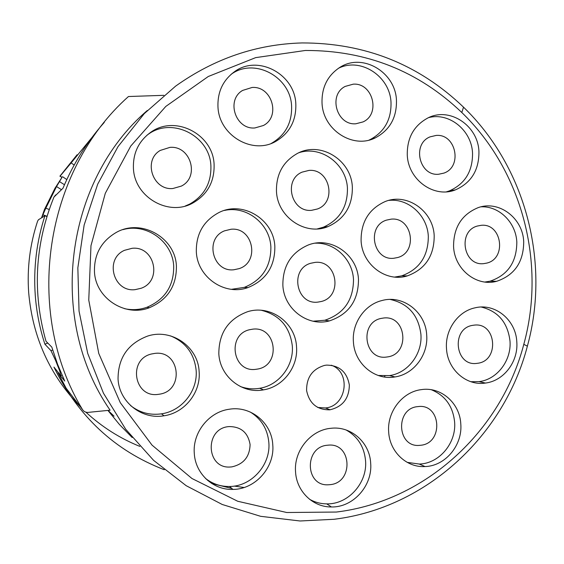<?xml version="1.0" encoding="UTF-8"?>
<svg xmlns="http://www.w3.org/2000/svg" width="564" height="564" viewBox="0 0 564 564"><rect width="100%" height="100%" fill="white"/><g stroke="black" fill="none" stroke-linecap="round" stroke-linejoin="round"><path stroke-width="0.85" d="M311.61 210.316L317.462 208.976C337.145 201.997 329.75 168.361 308.924 170.42L302.029 172.154C283.086 179.972 291.334 212.607 311.61 210.316L317.462 208.976C337.145 201.997 329.75 168.361 308.924 170.42L302.029 172.154C283.086 179.972 291.334 212.607 311.61 210.316M231.05 229.252L224.514 230.838C204.337 238.509 212.522 272.405 233.848 269.768L239.129 268.633C260.208 261.999 253.053 226.848 231.05 229.252L224.514 230.838C204.337 238.509 212.522 272.405 233.848 269.768L239.129 268.633C260.208 261.999 253.053 226.848 231.05 229.252M169.99 147.366L160.275 150.419C142.713 160.345 152.809 190.632 172.88 188.51L181.34 186.099C199.952 177.068 190.752 145.449 169.99 147.366L160.275 150.419C142.713 160.345 152.809 190.632 172.88 188.51L181.34 186.099C199.952 177.068 190.752 145.449 169.99 147.366M353.233 84.17L345.189 86.412C327.938 94.956 336.743 125.596 355.856 123.77L363.012 121.923C380.919 114.062 372.818 82.57 353.233 84.17L345.189 86.412C327.938 94.956 336.743 125.596 355.856 123.77L363.012 121.923C380.919 114.062 372.818 82.57 353.233 84.17M317.786 302.121L321.254 301.507C343.011 296.495 337.3 259.8 315.114 262.387L310.538 263.303C289.48 269.303 296.185 304.955 317.786 302.121L321.254 301.507C343.011 296.495 337.3 259.8 315.114 262.387L310.538 263.303C289.48 269.303 296.185 304.955 317.786 302.121M391.204 219.142L386.389 220.143C366.374 226.249 373.121 260.822 393.771 258.263L397.648 257.536C418.241 252.256 412.34 216.823 391.204 219.142L386.389 220.143C366.374 226.249 373.121 260.822 393.771 258.263L397.648 257.536C418.241 252.256 412.34 216.823 391.204 219.142M436.155 135.43L430.106 136.855C411.734 143.869 419.214 176.342 438.658 174.248L443.882 173.113C462.783 166.782 456.022 133.569 436.155 135.43L430.106 136.855C411.734 143.869 419.214 176.342 438.658 174.248L443.882 173.113C462.783 166.782 456.022 133.569 436.155 135.43M474.282 325.118L472.449 325.379C450.847 328.741 455.134 366.522 476.735 363.392L477.708 363.265C499.746 360.741 496.32 322.241 474.282 325.118L472.449 325.379C450.847 328.741 455.134 366.522 476.735 363.392L477.708 363.265C499.746 360.741 496.32 322.241 474.282 325.118M383.696 318.004L381.151 318.413C359.134 322.545 364.168 360.22 386.277 357.082L387.82 356.871C410.38 353.706 406.327 315.121 383.696 318.004L381.151 318.413C359.134 322.545 364.168 360.22 386.277 357.082L387.82 356.871C410.38 353.706 406.327 315.121 383.696 318.004M252.094 87.469L242.562 90.444C225.783 100.11 235.583 129.783 254.865 127.957L263.381 125.511C280.992 116.586 271.947 85.862 252.094 87.469L242.562 90.444C225.783 100.11 235.583 129.783 254.865 127.957L263.381 125.511C280.992 116.586 271.947 85.862 252.094 87.469M155.008 353.367L151.476 353.995C127.739 359.268 133.943 397.867 157.92 394.405L159.809 394.13C184.583 390.401 179.881 350.159 155.008 353.367L151.476 353.995C127.739 359.268 133.943 397.867 157.92 394.405L159.809 394.13C184.583 390.401 179.881 350.159 155.008 353.367M229.026 426.574L228.772 426.603C204.133 428.485 206.057 469.368 230.655 466.978L231.825 466.879C243.599 464.235 249.69 456.798 250.092 444.573C248.019 432.609 241.004 426.61 229.026 426.574L228.772 426.603C204.133 428.485 206.057 469.368 230.655 466.978L231.825 466.879C243.599 464.235 249.69 456.798 250.092 444.573C248.019 432.609 241.004 426.61 229.026 426.574M132.145 248.294L124.524 250.31C104.284 258.925 113.336 292.392 135.092 289.656L141.169 288.253C162.615 280.858 154.748 245.777 132.145 248.294L124.524 250.31C104.284 258.925 113.336 292.392 135.092 289.656L141.169 288.253C162.615 280.858 154.748 245.777 132.145 248.294M420.525 445.278C443.819 443.53 441.217 403.239 417.994 406.595L417.825 406.616C394.941 408.265 396.908 447.908 419.729 445.349L420.525 445.278C443.819 443.53 441.217 403.239 417.994 406.595L417.825 406.616C394.941 408.265 396.908 447.908 419.729 445.349L420.525 445.278M483.637 263.642L486.697 263.113C507.043 258.636 501.889 222.992 481.198 225.318L477.32 226.044C457.439 231.254 463.354 266.201 483.637 263.642L486.697 263.113C507.043 258.636 501.889 222.992 481.198 225.318L477.32 226.044C457.439 231.254 463.354 266.201 483.637 263.642M252.869 329.143L249.556 329.721C226.735 334.692 232.601 372.614 255.633 369.349L257.649 369.053C281.253 365.31 276.6 326.133 252.869 329.143L249.556 329.721C226.735 334.692 232.601 372.614 255.633 369.349L257.649 369.053C281.253 365.31 276.6 326.133 252.869 329.143M330.074 484.659C353.931 482.735 351.894 442.402 328.058 445.172L327.423 445.236C304.081 446.808 304.955 486.344 328.283 484.786L330.074 484.659C353.931 482.735 351.894 442.402 328.058 445.172L327.423 445.236C304.081 446.808 304.955 486.344 328.283 484.786L330.074 484.659M369.096 140.055L370.301 139.505C384.458 131.87 391.36 119.575 391.014 102.627C390.175 76.443 360.819 56.957 338.4 68.307M322.03 103.12C321.586 87.307 327.621 75.336 340.134 67.208C362.821 52.649 395.653 72.382 396.457 100.399C396.809 117.566 389.823 130.023 375.497 137.757C353.261 149.375 322.989 130.115 322.03 103.12M305.392 50.471C366.24 50.33 418.375 71.008 461.803 112.511C522.236 170.8 546.206 263.113 523.801 344.343C501.234 430.974 425.954 501.206 336.419 512.041L286.745 512.514L237.719 501.262L191.95 478.505L152.026 445.123L120.301 402.689L98.749 353.431L88.76 300.069L90.98 245.65L105.292 193.318L130.763 146.041L165.802 106.427L208.271 76.5L255.682 57.627L305.392 50.471M358.478 279.547C357.569 254.576 330.878 235.949 308.191 245.03C291.165 252.517 282.719 265.94 282.86 285.299C283.875 308.994 307.817 327.021 329.461 320.888C348.721 314.374 358.394 300.591 358.478 279.547M516.807 341.939C515.94 319.992 495.143 302.776 475.05 307.824C458.046 311.3 444.982 329.771 446.491 348.496C447.421 369.512 466.421 386.157 485.477 383.048C503.814 380.904 518.408 361.602 516.807 341.939M523.709 241.681C522.877 218.028 498.936 199.938 478.046 207.686C461.683 214.51 453.519 227.489 453.569 246.609C454.485 269.395 476.58 286.956 496.637 281.302C514.572 275.225 523.596 262.02 523.709 241.681M478.935 151.575C478.124 125.772 449.952 106.737 428.125 117.834C413.941 125.419 406.989 137.835 407.279 155.086C408.209 179.994 434.28 198.521 455.458 189.857C471.278 182.828 479.104 170.067 478.935 151.575M295.825 104.079C295.007 74.251 258.058 54.25 234.561 71.656C222.963 80.187 217.436 91.939 217.972 106.927C218.987 135.487 252.651 155.093 275.895 141.317C289.628 133.09 296.276 120.675 295.825 104.079M214.094 164.547C213.234 134.295 175.115 114.429 150.75 132.286C138.645 141.113 132.871 153.182 133.435 168.495C134.507 197.125 168.502 216.654 192.592 203.16C207.369 194.721 214.539 181.848 214.094 164.547M176.405 266.088C175.453 237.677 141.282 218.162 116.269 232.438C101.287 241.23 94.026 254.364 94.47 271.841C95.598 298.293 125.166 317.328 149.312 307.754C167.593 299.872 176.624 285.983 176.405 266.088M199.127 371.556C198.105 346.684 171.407 328.079 147.479 336.13C127.845 343.666 118.038 357.999 118.052 379.114C119.18 402.026 141.797 419.842 164.011 415.788C184.766 412.904 200.974 392.318 199.127 371.556M272.772 444.806C271.756 422.859 250.79 405.523 229.224 409.245C208.927 411.875 192.43 432.609 194.298 453.491C195.37 473.788 213.277 490.25 232.953 489.411C255.337 489.404 274.851 467.323 272.772 444.806M370.675 463.157C369.716 442.43 350.991 425.806 330.955 428.287C310.764 429.902 293.682 450.798 295.557 471.962C296.558 491.371 312.964 507.233 331.392 506.958C353.212 507.579 372.712 485.611 370.675 463.157M460.795 423.994C459.886 403.112 440.942 386.46 421.259 389.639C402.428 391.839 386.953 411.776 388.674 431.975C389.632 451.778 406.637 467.789 425.037 466.555C445.278 466.097 462.628 445.25 460.795 423.994M426.701 335.15C425.792 312.181 403.048 294.436 381.779 300.577C364.675 304.715 351.88 323.144 353.402 341.735C354.382 363.569 374.877 380.707 395.004 376.935C413.722 374.292 428.33 354.869 426.701 335.15M434.195 235.822C433.335 210.964 406.961 192.366 384.944 201.644C368.884 209.011 360.932 222.054 361.094 240.757C362.067 264.565 386.129 282.62 407.286 275.902C425.214 269.31 434.188 255.95 434.195 235.822M352.345 187.192C351.485 160.141 320.549 140.788 297.39 153.45C283.072 161.565 276.099 174.213 276.473 191.407C277.474 217.246 305.547 236.09 328.015 226.587C344.456 219.1 352.57 205.966 352.345 187.192M274.844 246.581C273.928 219.551 242.894 200.276 218.973 212.522C203.533 220.799 195.99 233.919 196.335 251.882C197.4 277.396 224.951 296.135 247.977 287.569C266.032 280.146 274.985 266.483 274.844 246.581M296.53 346.839C295.557 322.622 270.29 304.299 247.427 311.765C228.385 318.935 218.853 332.957 218.825 353.818C219.889 376.505 242.019 394.144 263.494 389.865C283.107 386.826 298.25 366.945 296.53 346.839M329.552 409.831L330.06 409.767C342.658 406.736 349.088 398.515 349.349 385.099C347.015 371.972 339.415 365.31 326.542 365.112L324.582 365.394C312.4 369.039 306.414 377.457 306.619 390.648C309.333 403.457 316.975 409.852 329.552 409.831M38.5 219.692L37.619 221.095C29.941 244.304 26.959 268.133 28.679 292.589C32.606 337.279 49.879 375.398 80.497 406.954M85.89 412.171C101.95 426.955 119.928 438.362 139.823 446.385M41.532 217.859L44.507 209.413L55.032 188.193L61.998 177.35L60.136 176.095L71.106 162.933L74.187 165.012M61.864 177.54L60.136 176.095M77.106 154.733L59.89 176.208M52.671 350.004L50.979 350.674L44.894 344.188C39.72 328.29 36.505 311.962 35.257 295.205C33.346 268.062 36.568 241.589 44.923 215.786L46.918 216.47M44.923 215.786L38.514 219.699M41.863 217.655L42.892 214.828L46.953 216.35M49.209 209.484L45.804 208.201L42.892 214.828M45.804 208.201L56.527 186.571L61.998 177.35M62.548 176.708L66.799 179.563M44.894 344.188L47.778 343.046M164.272 469.727C114.901 450.678 78.121 416.465 53.932 367.094L60.82 375.631L62.026 375.145M55.737 194.862L53.961 197.055C34.89 244.177 32.233 292.244 46.001 341.262L51.803 347.1L57.606 364.358L64.726 381.052L57.93 372.592L66.122 388.166L82.422 409.464C23.244 311.441 44.457 171.259 128.465 96.522L163.828 95.33M448.873 191.076L449.071 191.513M104.284 122.395C87.025 141.867 73.257 163.807 62.985 188.214L53.961 197.055M147.324 110.488C64.712 181.206 47.066 319.64 110.121 410.197L88.195 412.383C85.679 412.524 83.754 411.558 82.422 409.464M107.893 410.416L119.483 424.544L132.195 437.53M211.817 483.524L231.811 488.438M244.134 487.5L234.264 486.09M206.72 479.351L206.29 479.21M56.139 360.403L55.653 360.6L59.692 370.844L60.82 375.631M60.115 370.675L59.692 370.844M317.666 407.462L325.421 407.962C346.761 406.263 351.421 372.05 331.272 365.211M240.264 386.474C246.567 388.793 253.039 389.4 259.673 388.293C279.039 385.304 293.999 365.691 292.3 345.852C289.875 326.803 279.575 314.952 261.407 310.299M231.473 289.318L244.353 287.365C262.175 280.04 271.016 266.56 270.875 246.926C269.888 223.866 246.658 205.374 224.423 210.442M317.363 228.899L323.398 227.186C339.641 219.798 347.65 206.84 347.431 188.305C346.515 164.166 321.233 145.315 298.983 152.696M394.722 277.065L401.716 275.852C419.44 269.345 428.309 256.162 428.316 236.295C427.399 215.504 408.491 198.133 388.808 200.403M378.254 375.497L389.59 375.582C408.082 372.973 422.528 353.804 420.913 334.339C418.439 315.079 408.188 303.446 390.154 299.442M407.187 462.353L419.271 464.052C439.278 463.615 456.431 443.043 454.619 422.048C452.948 406.263 445.2 395.498 431.375 389.752M309.46 499.21C314.811 502.263 320.571 503.814 326.739 503.871C348.291 504.498 367.559 482.833 365.55 460.668C364.217 446.78 357.731 436.55 346.106 429.979M205.381 478.314C212.445 483.877 220.496 486.605 229.52 486.492C251.622 486.499 270.889 464.722 268.838 442.507C267.576 429.134 261.393 418.974 250.289 412.037M130.608 405.608C139.71 412.686 149.996 415.428 161.466 413.835C181.953 410.994 197.95 390.697 196.131 370.21C194.291 353.734 185.789 342.299 170.617 335.911M124.616 308.684C132.216 310.306 139.66 309.833 146.957 307.267C164.998 299.498 173.909 285.8 173.698 266.166C172.669 241.737 146.612 222.731 122.896 229.654M185.239 206.015L189.666 204.097C204.26 195.771 211.338 183.067 210.901 165.999C210.041 136.164 172.422 116.579 148.381 134.204L146.964 135.212M271.192 143.439L271.911 143.066C285.476 134.937 292.039 122.691 291.602 106.314C290.791 76.88 254.293 57.168 231.099 74.356L231 74.42M446.505 191.809L449.332 190.914C464.969 183.97 472.702 171.371 472.54 153.119C471.673 130.383 449.247 112.046 428.569 117.636M484.892 282.035L490.046 281.189C507.79 275.19 516.709 262.147 516.821 242.069C515.947 222.561 499.274 205.945 481.092 206.819M470.855 381.715L479.019 381.638C497.145 379.53 511.576 360.474 509.997 341.058C507.727 322.537 498.139 311.194 481.233 307.035M313.091 321.212L324.822 320.246C343.85 313.817 353.409 300.217 353.494 279.448C352.535 259.384 334.854 242.372 315.41 243.183M302.142 42.934C256.486 44.175 214.299 58.593 175.573 86.165L144.278 113.625L117.996 146.64L97.692 184.181L84.142 225.036L77.846 267.829L79.045 311.095L87.695 353.36L103.445 393.171L125.701 429.232L153.619 460.379L186.183 485.696L222.251 504.491L260.617 516.314L300.048 520.988L334.191 519.268C426.624 507.924 504.145 435.422 527.382 346.155C550.443 262.443 525.789 167.346 463.523 107.167C418.77 64.31 364.978 42.899 302.142 42.934M50.979 350.674L55.653 360.6M114.048 416.176L108.055 410.402M384.951 376.005L384.345 376.992M208.292 480.443L207.559 480.352M71.12 162.94L91.84 137.644M42.956 214.778L46.974 216.28M56.527 186.571L61.18 189.49M317.722 228.878L321.55 228.392L317.722 228.878M375.497 137.757L370.301 139.505M59.474 181.587L64.472 184.731M241.723 91.015L242.562 90.444M325.421 407.962L330.06 409.767M263.494 389.865L259.673 388.293M247.977 287.569L244.353 287.365M328.015 226.587L323.398 227.186M407.286 275.902L401.716 275.852M395.004 376.935L389.59 375.582M425.037 466.555L419.271 464.052M331.392 506.958L326.739 503.871M232.953 489.411L229.52 486.492M164.011 415.788L161.466 413.835M149.312 307.754L146.957 307.267M192.592 203.16L189.666 204.097M150.757 132.286L148.381 134.204M275.895 141.317L271.911 143.066M234.561 71.656L231.099 74.356M455.458 189.857L449.332 190.914M496.637 281.309L490.046 281.189M485.477 383.048L479.019 381.638M329.461 320.888L324.822 320.246M461.803 112.511L463.523 107.167M523.801 344.343L527.382 346.155"/></g></svg>
